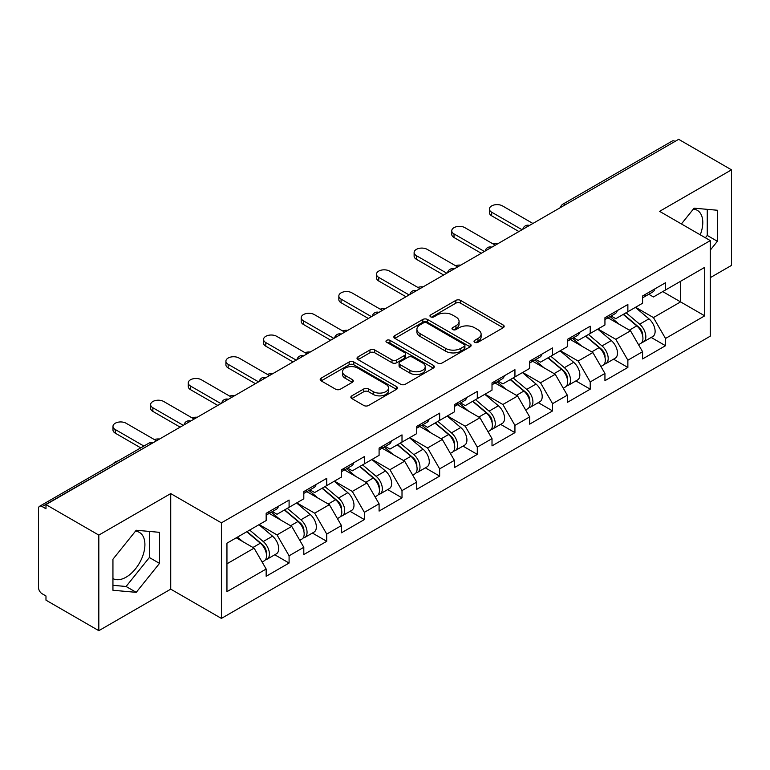<?xml version="1.0" encoding="UTF-8"?>
<svg xmlns="http://www.w3.org/2000/svg" width="770" height="770" viewBox="0 0 770 770"><rect width="100%" height="100%" fill="white"/><g stroke="black" fill="none" stroke-linecap="round" stroke-linejoin="round"><path stroke-width="1.16" d="M474.705 342.275A2.349 1.357 0 0 0 478.026 342.275L503.185 327.741A3.349 1.935 0 0 0 504.167 326.374A3.349 1.935 0 0 0 503.185 325.007L460.556 300.396A3.349 1.935 0 0 0 455.821 300.396L430.651 314.92A2.349 1.357 0 0 0 429.968 315.883A2.349 1.357 0 0 0 430.651 316.836A2.349 1.357 0 0 0 433.972 316.836L437.225 314.959A10.722 6.189 0 0 1 452.385 314.959L455.936 317.009A10.722 6.189 0 0 1 459.074 321.388A10.722 6.189 0 0 1 455.936 325.758L452.683 327.645A2.349 1.357 0 0 0 452 328.597A2.349 1.357 0 0 0 452.683 329.55A2.349 1.357 0 0 0 455.994 329.55L459.257 327.673A10.722 6.189 0 0 1 474.416 327.673L477.968 329.724A10.722 6.189 0 0 1 481.106 334.103A10.722 6.189 0 0 1 477.968 338.473L474.705 340.359A2.349 1.357 0 0 0 474.022 341.312A2.349 1.357 0 0 0 474.705 342.275L474.705 340.359M112.94 578.588A26.613 15.371 120 0 0 126.088 577.182A26.613 15.371 120 0 0 143.48 553.726A26.613 15.371 120 0 0 139.399 532.397A26.613 15.371 120 0 0 135.472 531.194M693.346 209.103A26.613 15.371 -60 0 1 697.274 210.306A26.613 15.371 -60 0 1 700.257 234.831M351.842 395.838A3.349 1.935 0 0 0 350.86 397.204A3.349 1.935 0 0 0 351.842 398.571L363.806 405.482A3.349 1.935 0 0 0 368.541 405.482L396.492 389.341A3.349 1.935 0 0 0 397.474 387.974A3.349 1.935 0 0 0 396.492 386.607L353.853 361.996A3.349 1.935 0 0 0 349.118 361.996L321.177 378.128A3.349 1.935 0 0 0 320.195 379.504A3.349 1.935 0 0 0 321.177 380.871L335.624 389.206A3.349 1.935 0 0 0 340.359 389.206L352.314 382.305A3.349 1.935 0 0 0 353.295 380.938A3.349 1.935 0 0 0 352.314 379.572L345.153 375.433A8.961 5.169 0 0 1 342.525 371.775A8.961 5.169 0 0 1 348.059 366.992A8.961 5.169 0 0 1 357.829 368.118L385.895 384.317A8.961 5.169 0 0 1 388.513 387.974A8.961 5.169 0 0 1 382.988 392.758A8.961 5.169 0 0 1 373.219 391.632L368.541 388.937A3.349 1.935 0 0 0 363.806 388.937L351.842 395.838L351.842 398.571M170.728 493.589L98.82 535.102L45.979 504.6L678.659 139.322L731.5 169.833L659.592 211.346L710.267 240.606L221.404 522.849L170.728 493.589L170.728 589.156L221.404 618.416L221.404 522.849M437.466 362.949A3.349 1.935 0 0 0 442.201 362.949L470.152 346.818A3.349 1.935 0 0 0 471.134 345.451A3.349 1.935 0 0 0 470.152 344.084L427.514 319.473A3.349 1.935 0 0 0 422.778 319.473L394.837 335.605A3.349 1.935 0 0 0 393.855 336.971A3.349 1.935 0 0 0 394.837 338.338L437.466 362.949M387.599 342.775A2.349 1.357 0 0 1 389.976 343.112L389.976 340.321L433.317 365.346A3.349 1.935 0 0 1 434.299 366.713A3.349 1.935 0 0 1 433.317 368.079L405.376 384.22A3.349 1.935 0 0 1 400.631 384.22L358.002 359.6L358.002 356.866A3.349 1.935 0 0 0 357.02 358.233A3.349 1.935 0 0 0 358.002 359.6M358.002 356.866L369.966 349.965A3.349 1.935 0 0 1 374.701 349.965L391.988 359.946A3.349 1.935 0 0 0 396.723 359.946L404.664 355.365A3.349 1.935 0 0 0 405.646 353.998A3.349 1.935 0 0 0 404.664 352.631L386.665 342.236A2.349 1.357 0 0 1 385.972 341.283A2.349 1.357 0 0 1 387.425 340.032A2.349 1.357 0 0 1 389.976 340.321M221.404 618.416L710.267 336.172L710.267 240.606M274.765 554.775L289.087 563.043L289.087 555.796L277.017 534.9L259.163 524.591M289.087 563.043L266.16 576.278L266.16 569.03L226.948 591.668L226.948 543.187L266.16 520.549L266.16 513.301L289.087 500.067L289.087 507.315L303.803 498.816L303.803 491.568L326.73 478.334L326.73 485.581L341.447 477.082L341.447 469.844L364.374 456.6L364.374 463.848L379.09 455.349L379.09 448.111L402.007 434.877L402.007 442.115L416.734 433.616L416.734 426.378L439.651 413.144L439.651 420.382L454.377 411.883L454.377 404.645L477.294 391.41L477.294 398.648L492.011 390.149L492.011 382.911L514.938 369.677L514.938 376.915L529.654 368.426L529.654 361.178L552.581 347.944L552.581 355.191L567.298 346.692L567.298 339.445L590.224 326.211L590.224 333.458L604.941 324.959L604.941 317.712L627.868 304.477L627.868 311.725L642.584 303.226L642.584 295.978L665.501 282.744L665.501 289.992L704.714 267.354L704.714 315.835L665.501 338.473L653.441 317.577L635.587 307.269M651.189 337.453L665.501 345.711L665.501 338.473M665.501 345.711L642.584 358.945L642.584 351.707L627.868 360.206L615.798 339.31L597.943 329.002M613.546 359.186L627.868 367.444L627.868 360.206M627.868 367.444L604.941 380.678L604.941 373.44L590.224 381.939L578.154 361.043L560.3 350.725M575.902 380.919L590.224 389.177L590.224 381.939M590.224 389.177L567.298 402.412L567.298 395.174L552.581 403.673L540.511 382.767L522.657 372.459M538.259 402.643L552.581 410.911L552.581 403.673M552.581 410.911L529.654 424.145L529.654 416.907L514.938 425.396L502.877 404.5L485.013 394.192M500.625 424.376L514.938 432.644L514.938 425.396M514.938 432.644L492.011 445.878L492.011 438.631L477.294 447.129L465.234 426.233L447.37 415.925M462.982 446.109L477.294 454.377L477.294 447.129M477.294 454.377L454.377 467.611L454.377 460.364L439.651 468.863L427.591 447.967L409.736 437.658M425.338 467.842L439.651 476.11L439.651 468.863M439.651 476.11L416.734 489.345L416.734 482.097L402.007 490.596L389.947 469.7L372.093 459.392M387.695 489.576L402.007 497.844L402.007 490.596M402.007 497.844L379.09 511.078L379.09 503.83L364.374 512.329L352.304 491.433L334.45 481.125M350.052 511.309L364.374 519.577L364.374 512.329M364.374 519.577L341.447 532.811L341.447 525.563L326.73 534.062L314.661 513.166L296.806 502.858M312.408 533.042L326.73 541.31L326.73 534.062M326.73 541.31L303.803 554.544L303.803 547.297L289.087 555.796M272.359 511.588L277.017 514.283L289.087 507.315M277.017 534.9L291.743 526.401L269.221 513.398M303.803 547.297L291.743 526.401M310.002 489.855L314.661 492.55L326.73 485.581M314.661 513.166L329.377 504.668L306.864 491.664M341.447 525.563L329.377 504.668M347.636 468.122L352.304 470.817L364.374 463.848M352.304 491.433L367.021 482.934L344.508 469.931M379.09 503.83L367.021 482.934M385.279 446.388L389.947 449.083L402.007 442.115M389.947 469.7L404.664 461.201L382.141 448.198M416.734 482.097L404.664 461.201M422.923 424.655L427.591 427.35L439.651 420.382M427.591 447.967L442.307 439.468L419.785 426.464M454.377 460.364L442.307 439.468M460.566 402.922L465.234 405.617L477.294 398.648M465.234 426.233L479.951 417.735L457.428 404.731M492.011 438.631L479.951 417.735M498.209 381.189L502.877 383.883L514.938 376.915M502.877 404.5L517.594 396.001L495.072 383.008M529.654 416.907L517.594 396.001M535.853 359.455L540.511 362.15L552.581 355.191M540.511 382.767L555.237 374.278L532.715 361.274M567.298 395.174L555.237 374.278M573.496 337.732L578.154 340.417L590.224 333.458M578.154 361.043L592.871 352.544L570.358 339.541M604.941 373.44L592.871 352.544M611.13 315.998L615.798 318.684L627.868 311.725M615.798 339.31L630.514 330.811L608.002 317.808M642.584 351.707L630.514 330.811M675.04 141.41L565.729 204.522M564.189 205.407A5.121 2.955 120 0 1 565.488 204.387A5.121 2.955 60 0 0 562.928 204.127L672.239 141.026A5.121 2.955 60 0 1 674.799 141.276M648.773 294.265L653.441 296.96L665.501 289.992M653.441 317.577L680.584 301.898L680.584 281.281L704.714 267.354M662.729 291.589L704.714 315.835M710.267 277.662L731.5 265.4L731.5 169.833M98.82 535.102L98.82 630.678L45.979 600.167L45.979 595.99L42.119 593.757A5.121 2.955 -120 0 1 38.5 587.491L38.5 508.633A5.121 2.955 -120 0 1 39.559 506.294A5.121 2.955 -120 0 1 42.119 506.544L45.979 508.778L45.979 504.6M98.82 630.678L170.728 589.156M226.948 563.804L254.1 548.134L236.246 537.826M266.16 569.03L254.1 548.134M710.267 250.144L717.38 241.289L717.38 210.249L694.097 208.169L681.412 223.945M159.506 532.33L136.223 530.251L112.94 559.222L112.94 590.263L136.223 592.342L159.506 563.38L159.506 532.33M475.648 342.602L477.968 341.264A10.722 6.189 0 0 0 481.106 336.885L481.106 334.103M459.074 321.388L459.074 324.17A10.722 6.189 0 0 1 455.936 328.549L453.617 329.887M503.147 327.77L460.556 303.178A3.349 1.935 0 0 0 455.821 303.178L431.595 317.173M470.104 346.847L427.514 322.255A3.349 1.935 0 0 0 422.778 322.255L394.875 338.367M464.233 346.404A2.349 1.357 0 0 0 464.916 345.451A2.349 1.357 0 0 0 464.233 344.498L426.811 322.89A2.349 1.357 0 0 0 423.49 322.89L420.054 324.873A10.722 6.189 0 0 0 416.917 329.242A10.722 6.189 0 0 0 420.054 333.622L445.637 348.387A10.722 6.189 0 0 0 460.797 348.387L464.233 346.404L464.233 349.195A2.349 1.357 0 0 0 464.916 348.233L464.916 345.451M416.917 329.242L416.917 332.034A10.722 6.189 0 0 0 420.054 336.413L420.054 333.622M464.233 349.195L460.797 351.178A10.722 6.189 0 0 1 445.637 351.178L420.054 336.413M358.05 359.628L369.966 352.747L369.966 349.965M405.646 353.998L405.646 356.78A3.349 1.935 0 0 1 404.664 358.146L396.723 362.728A3.349 1.935 0 0 1 391.988 362.728L374.701 352.747A3.349 1.935 0 0 0 369.966 352.747M389.976 343.112L433.279 368.108M409.929 370.303A8.961 5.169 0 0 0 419.698 371.429A8.961 5.169 0 0 0 425.223 366.645A8.961 5.169 0 0 0 422.605 362.988L412.71 357.28A3.349 1.935 0 0 0 407.975 357.28L400.044 361.861A3.349 1.935 0 0 0 399.062 363.228A3.349 1.935 0 0 0 400.044 364.595L409.929 370.303L409.929 373.094A8.961 5.169 0 0 0 419.698 374.21A8.961 5.169 0 0 0 425.223 369.436L425.223 366.645M399.062 363.228L399.062 366.01A3.349 1.935 0 0 0 400.044 367.377L400.044 364.595M409.929 373.094L400.044 367.377M388.513 387.974L388.513 390.765A8.961 5.169 0 0 1 382.988 395.539A8.961 5.169 0 0 1 373.219 394.423L368.541 391.718A3.349 1.935 0 0 0 363.806 391.718L351.89 398.6M342.525 371.775L342.525 374.557A8.961 5.169 0 0 0 345.153 378.214L345.153 375.433M352.275 382.324L345.153 378.214M396.444 389.37L353.853 364.788A3.349 1.935 0 0 0 349.118 364.788L321.215 380.89M705.368 237.776L707.255 235.437L707.255 209.344M707.255 235.437L717.38 241.289M112.94 585.316L126.088 586.49L149.37 557.528L149.37 531.425M149.37 557.528L159.506 563.38M126.088 586.49L136.223 592.342M498.373 243.407A7.681 4.437 0 0 0 493.147 243.975M639.716 328.039L638.022 327.058M641.872 342.39A11.261 6.497 -120 0 0 643.508 341.88A11.261 6.497 -120 0 0 645.529 334.016A11.261 6.497 -120 0 0 639.668 324.208L626.087 312.745M643.508 341.88L652.796 336.519A11.261 6.497 -120 0 0 654.818 328.655A11.261 6.497 -120 0 0 648.956 318.838L635.375 307.384M623.469 314.256L638.965 327.327A6.824 3.937 60 0 1 642.642 335.739M638.561 344.739L640.611 343.555A11.261 6.497 -120 0 0 642.632 335.691A11.261 6.497 -120 0 0 636.771 325.874L623.19 314.42M619.273 324.314L610.11 316.586M532.917 223.473L502.512 205.917A7.681 4.437 0 0 0 494.147 204.955A7.681 4.437 0 0 0 489.402 209.055A7.681 4.437 0 0 0 491.655 212.183L491.655 215.812A7.681 4.437 180 0 1 489.402 212.674L489.402 209.055M518.922 231.549L491.655 215.812M645.606 294.236A11.261 6.497 60 0 1 643.508 297.307A11.261 6.497 60 0 1 642.584 297.682M654.895 288.875A11.261 6.497 60 0 1 652.796 291.945L643.508 297.307M522.06 229.739L491.655 212.183M460.73 265.14A7.681 4.437 0 0 0 455.503 265.708M602.073 349.772L600.379 348.791M604.229 364.123A11.261 6.497 -120 0 0 605.865 363.613A11.261 6.497 -120 0 0 607.886 355.75A11.261 6.497 -120 0 0 602.024 345.942L588.444 334.478M605.865 363.613L615.153 358.252A11.261 6.497 -120 0 0 617.184 350.389A11.261 6.497 -120 0 0 611.313 340.571L597.732 329.117M585.826 335.989L601.322 349.06A6.824 3.937 60 0 1 605.008 357.472M600.918 366.472L602.968 365.288A11.261 6.497 -120 0 0 604.999 357.424A11.261 6.497 -120 0 0 599.127 347.607L585.547 336.153M581.629 346.048L572.466 338.319M423.086 286.873A7.681 4.437 0 0 0 417.86 287.441M564.429 371.506L562.735 370.524M566.585 385.857A11.261 6.497 -120 0 0 568.221 385.347A11.261 6.497 -120 0 0 570.243 377.483A11.261 6.497 -120 0 0 564.381 367.675L550.8 356.212M568.221 385.347L577.51 379.985A11.261 6.497 -120 0 0 579.541 372.122A11.261 6.497 -120 0 0 573.669 362.304L560.088 350.851M548.182 357.723L563.678 370.793A6.824 3.937 60 0 1 567.365 379.206M563.274 388.205L565.324 387.021A11.261 6.497 -120 0 0 567.355 379.148A11.261 6.497 -120 0 0 561.484 369.34L547.903 357.886M543.995 367.781L534.823 360.052M385.452 308.606A7.681 4.437 0 0 0 380.216 309.174M526.786 393.229L525.092 392.257M528.942 407.59A11.261 6.497 -120 0 0 530.578 407.08A11.261 6.497 -120 0 0 532.609 399.216A11.261 6.497 -120 0 0 526.738 389.399L513.157 377.945M530.578 407.08L539.876 401.719A11.261 6.497 -120 0 0 541.897 393.845A11.261 6.497 -120 0 0 536.035 384.038L522.455 372.584M510.549 379.456L526.035 392.527A6.824 3.937 60 0 1 529.721 400.939M525.631 409.938L527.691 408.755A11.261 6.497 -120 0 0 529.712 400.881A11.261 6.497 -120 0 0 523.841 391.073L510.269 379.62M506.352 389.514L497.189 381.785M347.809 330.34A7.681 4.437 0 0 0 342.573 330.908M489.142 414.963L487.458 413.99M491.298 429.323A11.261 6.497 -120 0 0 492.944 428.813A11.261 6.497 -120 0 0 494.966 420.949A11.261 6.497 -120 0 0 489.094 411.132L475.523 399.678M492.944 428.813L502.232 423.452A11.261 6.497 -120 0 0 504.254 415.579A11.261 6.497 -120 0 0 498.392 405.771L484.811 394.317M472.905 401.189L488.392 414.26A6.824 3.937 60 0 1 492.078 422.663M487.997 431.672L490.047 430.488A11.261 6.497 -120 0 0 492.069 422.615A11.261 6.497 -120 0 0 486.207 412.807L472.626 401.353M468.709 411.247L459.546 403.519M310.166 352.073A7.681 4.437 0 0 0 304.939 352.631M451.499 436.696L449.815 435.724M453.665 451.056A11.261 6.497 -120 0 0 455.301 450.546A11.261 6.497 -120 0 0 457.322 442.683A11.261 6.497 -120 0 0 451.461 432.865L437.88 421.411M455.301 450.546L464.589 445.185A11.261 6.497 -120 0 0 466.61 437.312A11.261 6.497 -120 0 0 460.749 427.504L447.168 416.05M435.262 422.923L450.748 435.993A6.824 3.937 60 0 1 454.435 444.396M450.354 453.405L452.404 452.221A11.261 6.497 -120 0 0 454.425 444.348A11.261 6.497 -120 0 0 448.564 434.54L434.983 423.086M431.065 432.981L421.902 425.252M495.274 245.197L464.868 227.651A7.681 4.437 0 0 0 456.504 226.688A7.681 4.437 0 0 0 451.759 230.779A7.681 4.437 0 0 0 454.011 233.916L454.011 237.535A7.681 4.437 180 0 1 451.759 234.407L451.759 230.779M481.279 253.282L454.011 237.535M607.963 315.969A11.261 6.497 60 0 1 605.865 319.04A11.261 6.497 60 0 1 604.941 319.415M617.251 310.608A11.261 6.497 60 0 1 615.153 313.669L605.865 319.04M484.417 251.472L454.011 233.916M457.63 266.93L427.225 249.384A7.681 4.437 0 0 0 418.861 248.421A7.681 4.437 0 0 0 414.116 252.512A7.681 4.437 0 0 0 416.368 255.65L416.368 259.269A7.681 4.437 180 0 1 414.116 256.141L414.116 252.512M443.636 275.015L416.368 259.269M570.32 337.703A11.261 6.497 60 0 1 568.221 340.773A11.261 6.497 60 0 1 567.298 341.149M579.608 332.342A11.261 6.497 60 0 1 577.51 335.402L568.221 340.773M446.773 273.206L416.368 255.65M419.987 288.663L389.582 271.117A7.681 4.437 0 0 0 381.217 270.154A7.681 4.437 0 0 0 376.482 274.245A7.681 4.437 0 0 0 378.725 277.383L378.725 281.002A7.681 4.437 180 0 1 376.482 277.874L376.482 274.245M405.992 296.748L378.725 281.002M532.676 359.436A11.261 6.497 60 0 1 530.578 362.506A11.261 6.497 60 0 1 529.654 362.882M541.965 354.065A11.261 6.497 60 0 1 539.876 357.136L530.578 362.506M409.13 294.939L378.725 277.383M382.344 310.397L351.938 292.85A7.681 4.437 0 0 0 343.574 291.888A7.681 4.437 0 0 0 338.839 295.978A7.681 4.437 0 0 0 341.081 299.116L341.081 302.735A7.681 4.437 180 0 1 338.839 299.607L338.839 295.978M368.349 318.482L341.081 302.735M495.033 381.169A11.261 6.497 60 0 1 492.944 384.23A11.261 6.497 60 0 1 492.011 384.615M504.321 375.798A11.261 6.497 60 0 1 502.232 378.869L492.944 384.23M371.486 316.672L341.081 299.116M344.7 332.13L314.304 314.574A7.681 4.437 0 0 0 305.931 313.621A7.681 4.437 0 0 0 301.195 317.712A7.681 4.437 0 0 0 303.438 320.849L303.438 324.468A7.681 4.437 180 0 1 301.195 321.331L301.195 317.712M330.705 340.215L303.438 324.468M457.39 402.903A11.261 6.497 60 0 1 455.301 405.963A11.261 6.497 60 0 1 454.377 406.348M466.687 397.532A11.261 6.497 60 0 1 464.589 400.602L455.301 405.963M333.843 338.396L303.438 320.849M272.522 373.806A7.681 4.437 0 0 0 267.296 374.364M413.856 458.429L412.171 457.457M416.021 472.79A11.261 6.497 -120 0 0 417.658 472.28A11.261 6.497 -120 0 0 419.679 464.406A11.261 6.497 -120 0 0 413.817 454.598L400.236 443.145M417.658 472.28L426.946 466.918A11.261 6.497 -120 0 0 428.967 459.045A11.261 6.497 -120 0 0 423.105 449.237L409.525 437.784M397.618 444.656L413.105 457.726A6.824 3.937 60 0 1 416.791 466.129M412.71 475.138L414.761 473.954A11.261 6.497 -120 0 0 416.782 466.081A11.261 6.497 -120 0 0 410.92 456.273L397.339 444.819M393.422 454.714L384.259 446.985M307.057 353.863L276.661 336.307A7.681 4.437 0 0 0 268.287 335.354A7.681 4.437 0 0 0 263.552 339.445A7.681 4.437 0 0 0 265.804 342.583L265.804 346.202A7.681 4.437 180 0 1 263.552 343.064L263.552 339.445M293.062 361.948L265.804 346.202M419.756 424.626A11.261 6.497 60 0 1 417.658 427.697A11.261 6.497 60 0 1 416.734 428.082M429.044 419.265A11.261 6.497 60 0 1 426.946 422.335L417.658 427.697M296.2 360.129L265.804 342.583M234.879 395.539A7.681 4.437 0 0 0 229.653 396.098M376.212 480.162L374.528 479.19M378.378 494.523A11.261 6.497 -120 0 0 380.014 494.013A11.261 6.497 -120 0 0 382.036 486.139A11.261 6.497 -120 0 0 376.174 476.332L362.593 464.878M380.014 494.013L389.302 488.652A11.261 6.497 -120 0 0 391.324 480.778A11.261 6.497 -120 0 0 385.462 470.971L371.881 459.507M359.975 466.389L375.471 479.46A6.824 3.937 60 0 1 379.148 487.862M375.067 496.871L377.117 495.688A11.261 6.497 -120 0 0 379.138 487.814A11.261 6.497 -120 0 0 373.277 478.006L359.696 466.543M355.779 476.447L346.615 468.709M269.423 375.596L239.018 358.04A7.681 4.437 0 0 0 230.653 357.078A7.681 4.437 0 0 0 225.908 361.178A7.681 4.437 0 0 0 228.161 364.316L228.161 367.935A7.681 4.437 180 0 1 225.908 364.797L225.908 361.178M255.428 383.672L228.161 367.935M382.113 446.359A11.261 6.497 60 0 1 380.014 449.43A11.261 6.497 60 0 1 379.09 449.815M391.401 440.998A11.261 6.497 60 0 1 389.302 444.069L380.014 449.43M258.556 381.862L228.161 364.316M197.236 417.273A7.681 4.437 0 0 0 192.009 417.831M338.579 501.896L336.885 500.924M340.735 516.256A11.261 6.497 -120 0 0 342.371 515.746A11.261 6.497 -120 0 0 344.392 507.873A11.261 6.497 -120 0 0 338.531 498.065L324.95 486.611M342.371 515.746L351.659 510.385A11.261 6.497 -120 0 0 353.68 502.512A11.261 6.497 -120 0 0 347.819 492.704L334.238 481.24M322.332 488.122L337.828 501.183A6.824 3.937 60 0 1 341.514 509.596M337.424 518.595L339.474 517.411A11.261 6.497 -120 0 0 341.495 509.548A11.261 6.497 -120 0 0 335.633 499.74L322.053 488.276M318.135 498.18L308.972 490.442M231.78 397.33L201.374 379.774A7.681 4.437 0 0 0 193.01 378.811A7.681 4.437 0 0 0 188.265 382.911A7.681 4.437 0 0 0 190.517 386.049L190.517 389.668A7.681 4.437 180 0 1 188.265 386.53L188.265 382.911M217.785 405.405L190.517 389.668M344.469 468.093A11.261 6.497 60 0 1 342.371 471.163A11.261 6.497 60 0 1 341.447 471.548M353.757 462.731A11.261 6.497 60 0 1 351.659 465.802L342.371 471.163M220.923 403.596L190.517 386.049M159.592 439.006A7.681 4.437 0 0 0 154.366 439.564M300.935 523.629L299.241 522.657M303.091 537.98A11.261 6.497 -120 0 0 304.728 537.479A11.261 6.497 -120 0 0 306.749 529.606A11.261 6.497 -120 0 0 300.887 519.798L287.306 508.344M304.728 537.479L314.016 532.109A11.261 6.497 -120 0 0 316.047 524.245A11.261 6.497 -120 0 0 310.175 514.437L296.594 502.974M284.688 509.846L300.185 522.917A6.824 3.937 60 0 1 303.871 531.329M299.78 540.328L301.83 539.144A11.261 6.497 -120 0 0 303.861 531.281A11.261 6.497 -120 0 0 297.99 521.473L284.409 510.01M280.501 519.914L271.329 512.175M194.136 419.063L163.731 401.507A7.681 4.437 0 0 0 155.367 400.544A7.681 4.437 0 0 0 150.622 404.645A7.681 4.437 0 0 0 152.874 407.773L152.874 411.401A7.681 4.437 180 0 1 150.622 408.264L150.622 404.645M180.142 427.138L152.874 411.401M306.826 489.826A11.261 6.497 60 0 1 304.728 492.896A11.261 6.497 60 0 1 303.803 493.281M316.114 484.465A11.261 6.497 60 0 1 314.016 487.535L304.728 492.896M183.279 425.329L152.874 407.773M118.166 460.912A7.681 4.437 0 0 0 113.402 463.665M263.292 545.362L261.598 544.39M265.448 559.713A11.261 6.497 -120 0 0 267.084 559.212A11.261 6.497 -120 0 0 269.115 551.339A11.261 6.497 -120 0 0 263.244 541.531L249.663 530.068M267.084 559.212L276.382 553.842A11.261 6.497 -120 0 0 278.403 545.978A11.261 6.497 -120 0 0 272.532 536.17L258.961 524.707M247.055 531.579L262.541 544.65A6.824 3.937 60 0 1 266.228 553.062M262.137 562.062L264.187 560.878A11.261 6.497 -120 0 0 266.218 553.014A11.261 6.497 -120 0 0 260.347 543.206L246.766 531.743M242.858 541.637L237.478 537.104M156.493 440.796L126.088 423.24A7.681 4.437 0 0 0 117.723 422.278A7.681 4.437 0 0 0 112.988 426.378A7.681 4.437 0 0 0 115.231 429.506L115.231 433.135A7.681 4.437 180 0 1 112.988 429.997L112.988 426.378M140.756 447.87L115.231 433.135M269.182 511.559A11.261 6.497 60 0 1 267.084 514.63A11.261 6.497 60 0 1 266.16 515.014M278.471 506.198A11.261 6.497 60 0 1 276.382 509.268L267.084 514.63M143.894 446.061L115.231 429.506M151.671 443.578L42.119 506.544M152.73 442.971A5.121 2.955 -60 0 0 151.43 443.443A5.121 2.955 -120 0 0 148.87 443.183L39.559 506.294M526.545 227.14A5.121 2.955 120 0 1 527.845 226.12A5.121 2.955 -60 0 1 529.144 225.649M488.902 248.874A5.121 2.955 120 0 1 490.201 247.844A5.121 2.955 -60 0 1 491.501 247.372M451.268 270.607A5.121 2.955 120 0 1 452.558 269.577A5.121 2.955 -60 0 1 453.857 269.105M413.625 292.34A5.121 2.955 120 0 1 414.924 291.31A5.121 2.955 -60 0 1 416.224 290.839M375.981 314.073A5.121 2.955 120 0 1 377.281 313.043A5.121 2.955 -60 0 1 378.58 312.572M338.338 335.807A5.121 2.955 120 0 1 339.637 334.777A5.121 2.955 -60 0 1 340.937 334.305M300.695 357.54A5.121 2.955 120 0 1 301.994 356.51A5.121 2.955 -60 0 1 303.293 356.038M263.051 379.273A5.121 2.955 120 0 1 264.351 378.243A5.121 2.955 -60 0 1 265.65 377.772M225.408 401.006A5.121 2.955 120 0 1 226.707 399.976A5.121 2.955 -60 0 1 228.007 399.505M187.765 422.74A5.121 2.955 120 0 1 189.064 421.71A5.121 2.955 -60 0 1 190.363 421.238M477.968 341.264L477.968 338.473M452.683 329.55L452.683 327.645M455.936 328.549L455.936 325.758M430.651 316.836L430.651 314.92M455.821 303.178L455.821 300.396M460.556 303.178L460.556 300.396M503.185 327.741L503.185 325.007M394.837 338.338L394.837 335.605M422.778 322.255L422.778 319.473M427.514 322.255L427.514 319.473M470.152 346.818L470.152 344.084M445.637 351.178L445.637 348.387M460.797 351.178L460.797 348.387M374.701 352.747L374.701 349.965M391.988 362.728L391.988 359.946M396.723 362.728L396.723 359.946M404.664 358.146L404.664 355.365M433.317 368.079L433.317 365.346M363.806 391.718L363.806 388.937M368.541 391.718L368.541 388.937M373.219 394.423L373.219 391.632M352.314 382.305L352.314 379.572M321.177 380.871L321.177 378.128M349.118 364.788L349.118 361.996M353.853 364.788L353.853 361.996M396.492 389.341L396.492 386.607M639.668 324.208L648.956 318.838M629.379 330.147L636.771 325.874M602.024 345.942L611.313 340.571M591.735 351.88L599.127 347.607M564.381 367.675L573.669 362.304M554.092 373.614L561.484 369.34M526.738 389.399L536.035 384.038M516.449 395.347L523.841 391.073M489.094 411.132L498.392 405.771M478.805 417.08L486.207 412.807M451.461 432.865L460.749 427.504M441.162 438.813L448.564 434.54M413.817 454.598L423.105 449.237M403.519 460.547L410.92 456.273M376.174 476.332L385.462 470.971M365.885 482.28L373.277 478.006M338.531 498.065L347.819 492.704M328.241 504.003L335.633 499.74M300.887 519.798L310.175 514.437M290.598 525.737L297.99 521.473M263.244 541.531L272.532 536.17M252.955 547.47L260.347 543.206M562.928 204.127A5.121 5.121 0 0 0 560.473 207.563M529.49 225.446A5.121 5.121 0 0 0 522.83 229.296M491.847 247.18A5.121 5.121 0 0 0 485.187 251.02M454.204 268.913A5.121 5.121 0 0 0 447.543 272.753M416.56 290.646A5.121 5.121 0 0 0 409.9 294.486M378.917 312.379A5.121 5.121 0 0 0 372.257 316.22M341.274 334.113A5.121 5.121 0 0 0 334.613 337.953M303.64 355.846A5.121 5.121 0 0 0 296.979 359.686M265.997 377.57A5.121 5.121 0 0 0 259.336 381.419M228.353 399.303A5.121 5.121 0 0 0 221.693 403.153M190.71 421.036A5.121 5.121 0 0 0 184.049 424.886M153.066 442.769A5.121 5.121 0 0 0 148.87 443.183"/></g></svg>
